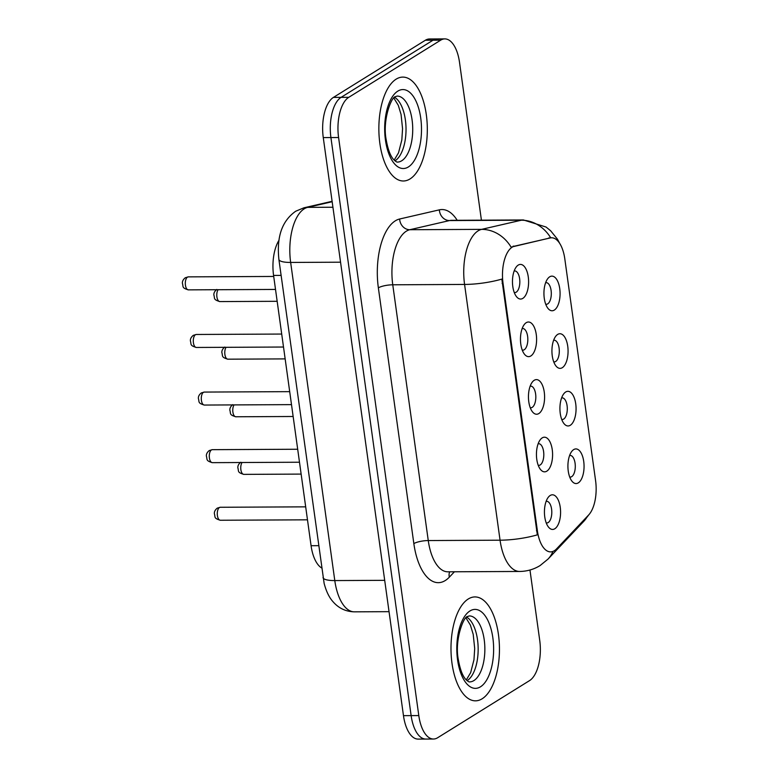 <?xml version="1.0" encoding="UTF-8"?>
<svg xmlns="http://www.w3.org/2000/svg" width="778" height="778" viewBox="0 0 778 778"><rect width="100%" height="100%" fill="white"/><g stroke="black" fill="none" stroke-linecap="round" stroke-linejoin="round"><path stroke-width="1.17" d="M565.684 392.005A17.32 8.072 -90.3 0 1 575.73 403.831A17.32 8.072 -90.3 0 1 570.303 425.274A17.32 8.072 -90.3 0 1 563.807 423.378A17.32 8.072 -90.3 0 1 563.661 393.95A17.32 8.072 -90.3 0 1 565.684 392.005M561.716 419.42A10.824 5.047 89.7 0 0 562.3 419.498A10.824 5.047 89.7 0 0 563.69 419.07A10.824 5.047 89.7 0 0 567.24 407.137A10.824 5.047 89.7 0 0 562.193 397.85A10.824 5.047 89.7 0 0 561.609 397.928M557.69 334.414A17.32 8.072 -90.3 0 1 567.736 346.229A17.32 8.072 -90.3 0 1 562.309 367.683A17.32 8.072 -90.3 0 1 555.813 365.777A17.32 8.072 -90.3 0 1 555.667 336.349A17.32 8.072 -90.3 0 1 557.69 334.414M553.722 361.828A10.824 5.047 89.7 0 0 554.306 361.896A10.824 5.047 89.7 0 0 555.696 361.469A10.824 5.047 89.7 0 0 559.246 349.546A10.824 5.047 89.7 0 0 554.199 340.249A10.824 5.047 89.7 0 0 553.615 340.326M549.696 276.812A17.32 8.072 -90.3 0 1 559.742 288.638A17.32 8.072 -90.3 0 1 554.315 310.082A17.32 8.072 -90.3 0 1 547.819 308.185A17.32 8.072 -90.3 0 1 547.673 278.757A17.32 8.072 -90.3 0 1 549.696 276.812M545.728 304.227A10.824 5.047 89.7 0 0 546.312 304.295A10.824 5.047 89.7 0 0 547.702 303.877A10.824 5.047 89.7 0 0 551.252 291.945A10.824 5.047 89.7 0 0 546.205 282.657A10.824 5.047 89.7 0 0 545.621 282.725M573.678 449.606A17.32 8.072 -90.3 0 1 583.724 461.432A17.32 8.072 -90.3 0 1 578.287 482.875A17.32 8.072 -90.3 0 1 571.801 480.979A17.32 8.072 -90.3 0 1 571.655 451.551A17.32 8.072 -90.3 0 1 573.678 449.606M569.7 477.021A10.824 5.047 89.7 0 0 570.293 477.089A10.824 5.047 89.7 0 0 571.684 476.661A10.824 5.047 89.7 0 0 575.234 464.738A10.824 5.047 89.7 0 0 570.186 455.441A10.824 5.047 89.7 0 0 569.593 455.519M542.198 437.888A17.32 8.072 -90.3 0 1 552.254 449.713A17.32 8.072 -90.3 0 1 546.817 471.157A17.32 8.072 -90.3 0 1 540.321 469.26A17.32 8.072 -90.3 0 1 540.185 439.833A17.32 8.072 -90.3 0 1 542.198 437.888M538.23 465.302A10.824 5.047 89.7 0 0 538.823 465.37A10.824 5.047 89.7 0 0 540.214 464.943A10.824 5.047 89.7 0 0 543.754 453.02A10.824 5.047 89.7 0 0 538.716 443.723A10.824 5.047 89.7 0 0 538.123 443.8M534.214 380.286A17.32 8.072 -90.3 0 1 544.26 392.112A17.32 8.072 -90.3 0 1 538.823 413.556A17.32 8.072 -90.3 0 1 532.337 411.659A17.32 8.072 -90.3 0 1 532.191 382.231A17.32 8.072 -90.3 0 1 534.214 380.286M530.236 407.701A10.824 5.047 89.7 0 0 530.829 407.779A10.824 5.047 89.7 0 0 532.22 407.351A10.824 5.047 89.7 0 0 535.77 395.419A10.824 5.047 89.7 0 0 530.722 386.131A10.824 5.047 89.7 0 0 530.129 386.209M526.22 322.695A17.32 8.072 -90.3 0 1 536.266 334.511A17.32 8.072 -90.3 0 1 530.839 355.964A17.32 8.072 -90.3 0 1 524.343 354.058A17.32 8.072 -90.3 0 1 524.197 324.63A17.32 8.072 -90.3 0 1 526.22 322.695M522.252 350.11A10.824 5.047 89.7 0 0 522.835 350.178A10.824 5.047 89.7 0 0 524.226 349.75A10.824 5.047 89.7 0 0 527.776 337.827A10.824 5.047 89.7 0 0 522.728 328.53A10.824 5.047 89.7 0 0 522.145 328.608M518.226 265.094A17.32 8.072 -90.3 0 1 528.272 276.919A17.32 8.072 -90.3 0 1 522.845 298.363A17.32 8.072 -90.3 0 1 516.349 296.467A17.32 8.072 -90.3 0 1 516.203 267.039A17.32 8.072 -90.3 0 1 518.226 265.094M514.258 292.509A10.824 5.047 89.7 0 0 514.841 292.577A10.824 5.047 89.7 0 0 516.232 292.158A10.824 5.047 89.7 0 0 519.782 280.226A10.824 5.047 89.7 0 0 514.735 270.939A10.824 5.047 89.7 0 0 514.151 271.016M550.192 495.489A17.32 8.072 -90.3 0 1 560.248 507.305A17.32 8.072 -90.3 0 1 554.811 528.758A17.32 8.072 -90.3 0 1 548.315 526.852A17.32 8.072 -90.3 0 1 548.169 497.424A17.32 8.072 -90.3 0 1 550.192 495.489M546.224 522.904A10.824 5.047 89.7 0 0 546.808 522.972A10.824 5.047 89.7 0 0 548.198 522.544A10.824 5.047 89.7 0 0 551.748 510.621A10.824 5.047 89.7 0 0 546.701 501.324A10.824 5.047 89.7 0 0 546.117 501.402M556.552 548.889A29.224 13.625 -90.3 0 1 554.344 550.727A29.224 13.625 -90.3 0 1 550.591 551.884A29.224 13.625 -90.3 0 1 537.384 530.781L503.045 283.338A29.224 13.625 -90.3 0 1 514.54 246.169L550.182 237.951A29.224 13.625 -90.3 0 1 551.612 237.776A29.224 13.625 -90.3 0 1 564.809 258.88L595.588 480.658A29.224 13.625 -90.3 0 1 588.625 515.007L556.552 548.889M321.703 567.998A32.472 15.142 -90.3 0 1 311.074 545.709L273.574 275.431A32.472 15.142 -90.3 0 1 279.001 240.276M482.146 698.78A51.951 24.225 89.7 0 0 499.175 641.529A51.951 24.225 89.7 0 0 474.969 596.93A51.951 24.225 89.7 0 0 468.298 598.972A51.951 24.225 89.7 0 0 451.259 656.224A51.951 24.225 89.7 0 0 475.475 700.832A51.951 24.225 89.7 0 0 482.146 698.78A51.951 24.225 89.7 0 0 499.175 641.529A51.951 24.225 89.7 0 0 474.969 596.93A51.951 24.225 89.7 0 0 468.298 598.972A51.951 24.225 89.7 0 0 451.259 656.224A51.951 24.225 89.7 0 0 475.475 700.832A51.951 24.225 89.7 0 0 482.146 698.78M410.016 178.95A51.951 24.225 89.7 0 0 427.044 121.699A51.951 24.225 89.7 0 0 402.829 77.1A51.951 24.225 89.7 0 0 396.167 79.142A51.951 24.225 89.7 0 0 379.129 136.393A51.951 24.225 89.7 0 0 403.344 180.992A51.951 24.225 89.7 0 0 410.016 178.95A51.951 24.225 89.7 0 0 427.044 121.699A51.951 24.225 89.7 0 0 402.829 77.1A51.951 24.225 89.7 0 0 396.167 79.142A51.951 24.225 89.7 0 0 379.129 136.393A51.951 24.225 89.7 0 0 403.344 180.992A51.951 24.225 89.7 0 0 410.016 178.95M537.335 534.856L501.839 279.098A37.879 9.239 172.1 0 1 464.573 284.437A43.296 20.189 -90.3 0 1 478.149 230.823A43.296 20.189 -90.3 0 1 481.601 229.364L521.309 220.213A43.296 20.189 -90.3 0 1 523.419 219.96L451.619 220.32A43.296 20.189 89.7 0 0 449.509 220.563L409.792 229.724A43.296 20.189 89.7 0 0 406.349 231.173A43.296 20.189 89.7 0 0 392.764 284.797L428.26 540.554A43.296 20.189 89.7 0 0 447.817 571.811L519.626 571.46A43.296 20.189 -90.3 0 1 500.06 540.195A37.879 9.239 -7.9 0 0 537.335 534.856M481.417 220.174L459.516 62.347A32.472 15.142 89.7 0 0 444.841 38.9L429.524 38.978A32.472 15.142 89.7 0 0 425.362 40.252L333.451 97.386L341.104 97.347A32.472 15.142 89.7 0 0 330.922 137.56L411.134 715.614A32.472 15.142 89.7 0 0 425.809 739.061A32.472 15.142 89.7 0 1 411.134 715.614L330.922 137.56A32.472 15.142 89.7 0 1 341.104 97.347L433.015 40.213L341.104 97.347L348.768 97.318A32.472 15.142 89.7 0 0 338.586 137.521L418.797 715.575A32.472 15.142 89.7 0 0 433.463 739.022A32.472 15.142 89.7 0 0 437.635 737.748L529.546 680.614A32.472 15.142 89.7 0 0 539.728 640.401L529.964 570.011M437.187 38.939A32.472 15.142 89.7 0 0 433.015 40.213A32.472 15.142 89.7 0 1 437.187 38.939M454.42 571.781L449.334 577.15A54.11 25.236 -90.3 0 1 413.847 543.608L378.361 287.85A54.11 25.236 -90.3 0 1 395.331 220.826A54.11 25.236 -90.3 0 1 399.639 219.007A10.824 9.521 77 0 0 409.792 229.724L481.601 229.364A37.879 33.328 -103 0 1 511.097 247.141L550.698 237.796A37.879 33.328 -103 0 0 521.309 220.213L449.509 220.563A10.824 9.521 77 0 1 439.356 209.846A54.11 25.236 -90.3 0 1 457.192 220.291M444.841 38.9A32.472 15.142 89.7 0 0 440.679 40.174L348.768 97.318M333.451 97.386A32.472 15.142 89.7 0 0 323.269 137.599L403.471 715.653A32.472 15.142 89.7 0 0 418.146 739.1L433.463 739.022M503.045 283.338L502.111 283.348M514.54 246.169L513.159 246.169M550.182 237.951L548.791 237.951M537.384 530.781L536.441 530.781M318.61 545.67L311.074 545.709M281.101 275.393L273.574 275.431M378.361 287.85A10.824 2.635 172.1 0 1 392.764 284.797L464.573 284.437L500.06 540.195L428.26 540.554A10.824 2.635 172.1 0 0 413.847 543.608M519.626 571.46C527.027 571.373 533.864 569.399 540.126 565.538L548.043 559.071A37.879 30.118 -136.6 0 0 552.944 551.427M588.81 514.822L583.792 521.318A37.879 30.118 -136.6 0 0 587.487 516.222M399.639 219.007L439.356 209.846M338.586 137.521L323.269 137.599M418.797 715.575L403.471 715.653M440.679 40.174L425.362 40.252M449.334 577.15A10.824 8.607 43.4 0 1 449.674 571.801M332.157 201.726L307.67 207.366A43.296 20.189 89.7 0 0 304.227 208.825A43.296 20.189 89.7 0 0 290.651 262.439L334.793 580.573A43.296 20.189 89.7 0 0 354.36 611.839C345.724 611.625 338.556 608.192 332.858 601.54C329.123 597.348 326.215 591.299 324.134 583.403L278.884 259.395A21.648 5.281 172.1 0 0 290.651 262.439L340.55 262.196M384.702 580.33L334.793 580.573A21.648 5.281 172.1 0 1 323.026 577.539M332.926 207.24L307.67 207.366A21.648 19.042 -103 0 0 303.974 207.794L332.109 201.308M220.33 520.249C213.435 518.226 215.516 517.049 214.378 513.772C214.174 511.72 215.146 509.843 217.295 508.122L220.271 507.266A6.496 3.024 89.7 0 0 219.435 507.519A6.496 3.024 89.7 0 0 217.305 514.676A6.496 3.024 89.7 0 0 220.33 520.249L307.485 519.821M242.055 462.511A6.496 3.024 89.7 0 0 240.888 469.795A6.496 3.024 89.7 0 0 243.815 474.376C236.911 472.343 238.992 471.167 237.864 467.889C237.65 465.847 238.622 463.96 240.781 462.249M467.072 680.692A32.987 15.385 89.7 0 0 467.17 680.624A32.987 15.385 89.7 0 0 478.159 648.755A32.987 15.385 89.7 0 0 466.761 617.149M473.87 680.594A32.987 15.385 89.7 0 0 484.684 644.242A32.987 15.385 89.7 0 0 469.309 615.923L467.646 616.497C463.669 616.176 454.245 640.177 458.417 660.045C460.051 669.177 462.433 675.537 465.545 679.136C467.714 681.217 469.076 682.141 469.64 681.898A32.987 15.385 89.7 0 0 473.87 680.594M469.961 610.954A39.483 18.409 89.7 0 0 457.571 659.851A39.483 18.409 89.7 0 0 480.483 686.809A39.483 18.409 89.7 0 0 492.863 637.911A39.483 18.409 89.7 0 0 469.961 610.954M212.336 462.657C205.441 460.625 207.522 459.448 206.394 456.18C206.18 454.128 207.152 452.242 209.301 450.53L212.277 449.665A6.496 3.024 89.7 0 0 211.441 449.927A6.496 3.024 89.7 0 0 209.311 457.075A6.496 3.024 89.7 0 0 212.336 462.657L299.491 462.229M204.342 405.056C197.447 403.033 199.528 401.847 198.4 398.579C198.186 396.527 199.158 394.641 201.317 392.929L204.283 392.073A6.496 3.024 89.7 0 0 203.447 392.326A6.496 3.024 89.7 0 0 201.317 399.484A6.496 3.024 89.7 0 0 204.342 405.056L291.497 404.628M196.357 347.465C189.453 345.432 191.534 344.255 190.406 340.978C190.192 338.926 191.164 337.049 193.323 335.328L196.289 334.472A6.496 3.024 89.7 0 0 195.453 334.725A6.496 3.024 89.7 0 0 193.323 341.882A6.496 3.024 89.7 0 0 196.357 347.465L283.503 347.027M188.364 289.863C181.459 287.831 183.54 286.654 182.412 283.387C182.208 281.335 183.17 279.448 185.329 277.736L188.295 276.871A6.496 3.024 89.7 0 0 187.469 277.133A6.496 3.024 89.7 0 0 185.339 284.291A6.496 3.024 89.7 0 0 188.364 289.863L275.519 289.435M234.061 404.91A6.496 3.024 89.7 0 0 232.904 412.194A6.496 3.024 89.7 0 0 235.822 416.775C228.917 414.752 230.998 413.565 229.87 410.298C229.656 408.246 230.628 406.359 232.787 404.648M226.067 347.309A6.496 3.024 89.7 0 0 224.91 354.603A6.496 3.024 89.7 0 0 227.828 359.183C220.923 357.151 223.004 355.974 221.876 352.697C221.672 350.645 222.644 348.768 224.793 347.046M218.083 289.717A6.496 3.024 89.7 0 0 216.916 297.001A6.496 3.024 89.7 0 0 219.834 301.582C212.939 299.549 215.02 298.373 213.882 295.105C213.678 293.053 214.65 291.166 216.799 289.455M394.942 160.861A32.987 15.385 89.7 0 0 395.039 160.793A32.987 15.385 89.7 0 0 406.028 128.924A32.987 15.385 89.7 0 0 394.621 97.318M401.74 160.764A32.987 15.385 89.7 0 0 412.554 124.412A32.987 15.385 89.7 0 0 397.179 96.083L395.506 96.667C391.529 96.346 382.105 120.347 386.287 140.215C387.921 149.347 390.303 155.707 393.415 159.305C395.574 161.386 396.936 162.31 397.509 162.067A32.987 15.385 89.7 0 0 401.74 160.764M397.821 91.123A39.483 18.409 89.7 0 0 385.441 140.021A39.483 18.409 89.7 0 0 408.353 166.969A39.483 18.409 89.7 0 0 420.733 118.081A39.483 18.409 89.7 0 0 397.821 91.123M551.612 237.776L550.289 237.786M559.81 243.582L557.466 239.186L550.63 230.755L546.068 227.04L523.419 219.96M548.043 559.071L583.792 521.318M278.884 259.395C277.114 241.861 279.166 222.946 295.689 211.237L303.974 207.794M354.36 611.839L389.049 611.664M220.271 507.266L305.686 506.848M243.815 474.376L301.135 474.094M466.275 679.953L470.632 672.698L473.967 659.773L474.697 648.521L473.199 634.303L470.408 625.123L465.973 617.897M212.277 449.665L297.692 449.246M204.283 392.073L289.698 391.645M196.289 334.472L281.704 334.054M188.295 276.871L273.71 276.453M235.822 416.775L293.15 416.493M227.828 359.183L285.156 358.891M219.834 301.582L277.163 301.3M394.145 160.122L398.501 152.867L401.837 139.943L402.557 128.681L401.069 114.463L398.278 105.293L393.843 98.067"/></g></svg>
